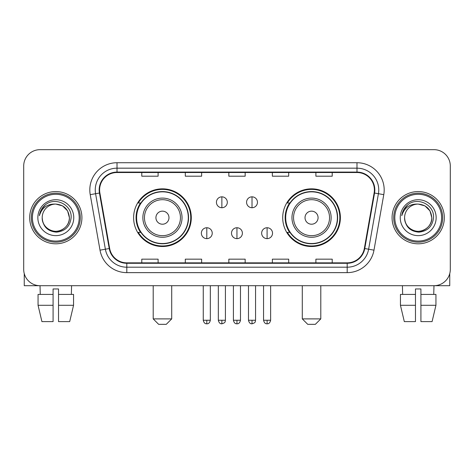<?xml version="1.0" encoding="UTF-8"?>
<svg xmlns="http://www.w3.org/2000/svg" width="474" height="474" viewBox="0 0 474 474"><rect width="100%" height="100%" fill="white"/><g stroke="black" fill="none" stroke-linecap="round" stroke-linejoin="round"><path stroke-width="0.71" d="M282.705 217.684A28.837 28.837 0 0 0 311.548 246.521A28.837 28.837 0 0 0 340.385 217.684A28.837 28.837 0 0 0 311.548 188.842A28.837 28.837 0 0 0 282.705 217.684M133.615 217.684A28.837 28.837 0 0 0 162.452 246.521A28.837 28.837 0 0 0 191.295 217.684A28.837 28.837 0 0 0 162.452 188.842A28.837 28.837 0 0 0 133.615 217.684M140.529 232.373A26.39 26.39 0 0 1 140.529 202.991M289.626 232.373A26.39 26.39 0 0 1 289.626 202.991M23.7 165.989L23.7 269.374A16.323 16.323 0 0 0 40.023 285.698L433.977 285.698A16.323 16.323 0 0 0 450.3 269.374L450.3 165.989A16.323 16.323 0 0 0 433.977 149.666L40.023 149.666A16.323 16.323 0 0 0 23.7 165.989L23.7 269.374M29.684 217.684A26.117 26.117 0 0 0 55.802 243.802A26.117 26.117 0 0 0 81.925 217.684A26.117 26.117 0 0 0 55.802 191.567A26.117 26.117 0 0 0 29.684 217.684A26.117 26.117 0 0 0 55.802 243.802A26.117 26.117 0 0 0 81.925 217.684A26.117 26.117 0 0 0 55.802 191.567A26.117 26.117 0 0 0 29.684 217.684M392.075 217.684A26.117 26.117 0 0 0 418.198 243.802A26.117 26.117 0 0 0 444.316 217.684A26.117 26.117 0 0 0 418.198 191.567A26.117 26.117 0 0 0 392.075 217.684A26.117 26.117 0 0 0 418.198 243.802A26.117 26.117 0 0 0 444.316 217.684A26.117 26.117 0 0 0 418.198 191.567A26.117 26.117 0 0 0 392.075 217.684M99.605 189.932A17.414 17.414 0 0 1 117.019 172.518L356.981 172.518A17.414 17.414 0 0 1 374.128 192.954L364.34 248.459A17.414 17.414 0 0 1 347.193 262.845L126.807 262.845A17.414 17.414 0 0 1 109.66 248.459L99.872 192.954A17.414 17.414 0 0 1 99.605 189.932M99.173 189.932A17.846 17.846 0 0 0 99.445 193.031L109.227 248.536A17.846 17.846 0 0 0 126.807 263.283L347.193 263.283A17.846 17.846 0 0 0 364.773 248.536L374.555 193.031A17.846 17.846 0 0 0 356.981 172.086L117.019 172.086A17.846 17.846 0 0 0 99.173 189.932M90.226 194.654A27.208 27.208 0 0 1 117.019 162.724L356.981 162.724A27.208 27.208 0 0 1 383.774 194.654L373.986 250.159A27.208 27.208 0 0 1 347.193 272.639L126.807 272.639A27.208 27.208 0 0 1 100.014 250.159L90.226 194.654L95.582 193.712A21.763 21.763 0 0 1 117.019 168.169L356.981 168.169A21.763 21.763 0 0 1 378.418 193.712L368.63 249.211A21.763 21.763 0 0 1 347.193 267.2L126.807 267.2A21.763 21.763 0 0 1 105.37 249.211L95.582 193.712A21.763 21.763 0 0 1 95.256 189.932M433.977 149.666L40.023 149.666M40.26 294.407L40.023 285.698L433.977 285.698L433.74 294.407M450.3 269.374L450.3 165.989M364.773 248.536L368.63 249.211L378.418 193.712L383.774 194.654M228.835 172.518L228.835 176.204L245.165 176.204L245.165 172.518M185.31 172.518L185.31 176.204L201.634 176.204L201.634 172.518M141.779 172.518L141.779 176.204L158.103 176.204L158.103 172.518M272.366 172.518L272.366 176.204L288.69 176.204L288.69 172.518M315.897 172.518L315.897 176.204L332.221 176.204L332.221 172.518M245.165 262.845L245.165 259.159L228.835 259.159L228.835 262.845M201.634 262.845L201.634 259.159L185.31 259.159L185.31 262.845M158.103 262.845L158.103 259.159L141.779 259.159L141.779 262.845M288.69 262.845L288.69 259.159L272.366 259.159L272.366 262.845M332.221 262.845L332.221 259.159L315.897 259.159L315.897 262.845M24.245 273.557L24.245 285.698L87.364 285.698M38.056 294.407L38.056 305.292L41.919 321.615L38.056 305.292L38.056 294.407L53.082 294.407L53.082 288.962L58.527 288.962L58.527 294.407L73.553 294.407L73.553 305.292L69.69 321.615L73.553 305.292L58.527 305.292L58.527 294.407M71.586 285.698L71.349 294.407M53.082 294.407L53.082 321.615L41.919 321.615M38.056 305.292L53.082 305.292M69.69 321.615L58.527 321.615L58.527 305.292M79.199 217.684A23.398 23.398 0 0 0 55.802 194.287A23.398 23.398 0 0 0 32.404 217.684A23.398 23.398 0 0 0 55.802 241.082A23.398 23.398 0 0 0 79.199 217.684M80.29 217.684A24.488 24.488 0 0 0 55.802 193.196A24.488 24.488 0 0 0 31.32 217.684A24.488 24.488 0 0 0 55.802 242.167A24.488 24.488 0 0 0 80.29 217.684M42.198 217.684A13.604 13.604 0 0 1 55.802 204.081C64.067 204.887 68.6 209.419 69.405 217.684L67.586 210.883L62.604 205.9L55.802 204.081L62.604 205.9L67.586 210.883L69.405 217.684L67.586 210.883L62.604 205.9L55.802 204.081L62.604 205.9L67.586 210.883L69.405 217.684L67.586 210.883L62.604 205.9L55.802 204.081L62.604 205.9L67.586 210.883L69.405 217.684L67.586 210.883L62.604 205.9L55.802 204.081L62.604 205.9L67.586 210.883L69.405 217.684C69.874 227.739 57.478 234.897 49 229.463C44.651 226.738 42.382 222.816 42.198 217.684C42.85 226.554 47.613 231.377 56.495 232.159C65.205 231.217 70.087 226.394 71.124 217.684C72.137 204.727 55.156 196.491 45.374 204.833C41.961 207.689 39.964 211.309 39.372 215.706C41.943 207.6 47.418 203.725 55.802 204.081L62.604 205.9L67.586 210.883L69.405 217.684C69.874 227.739 57.478 234.897 49 229.463C44.651 226.738 42.382 222.816 42.198 217.684C41.736 227.739 54.125 234.897 62.604 229.463C66.958 226.738 69.222 222.816 69.405 217.684C69.222 222.816 66.958 226.738 62.604 229.463C54.125 234.897 41.736 227.739 42.198 217.684C42.382 222.816 44.651 226.738 49 229.463C57.478 234.897 69.874 227.739 69.405 217.684C69.874 227.739 57.478 234.897 49 229.463C44.651 226.738 42.382 222.816 42.198 217.684C42.382 222.816 44.651 226.738 49 229.463C57.478 234.897 69.874 227.739 69.405 217.684C69.222 222.816 66.958 226.738 62.604 229.463C54.125 234.897 41.736 227.739 42.198 217.684C41.736 227.739 54.125 234.897 62.604 229.463C66.958 226.738 69.222 222.816 69.405 217.684C69.874 227.739 57.478 234.897 49 229.463C44.651 226.738 42.382 222.816 42.198 217.684C41.736 227.739 54.125 234.897 62.604 229.463C66.958 226.738 69.222 222.816 69.405 217.684C69.874 227.739 57.478 234.897 49 229.463C44.651 226.738 42.382 222.816 42.198 217.684C42.382 222.816 44.651 226.738 49 229.463C57.478 234.897 69.874 227.739 69.405 217.684C69.951 228.243 56.376 235.258 48.093 228.889M37.849 217.684A17.959 17.959 0 0 0 55.802 235.637A17.959 17.959 0 0 0 73.76 217.684A17.959 17.959 0 0 0 55.802 199.726A17.959 17.959 0 0 0 37.849 217.684M45.368 204.839L41.356 209.609M41.108 210.071L41.469 209.413L41.108 210.071M166.261 324.334L158.648 324.334L153.203 318.889L171.707 318.889L166.261 324.334M168.981 217.684A6.529 6.529 0 0 0 162.452 211.155A6.529 6.529 0 0 0 155.922 217.684A6.529 6.529 0 0 0 162.452 224.214A6.529 6.529 0 0 0 168.981 217.684M182.04 217.684A19.588 19.588 0 0 0 162.452 198.096A19.588 19.588 0 0 0 142.864 217.684A19.588 19.588 0 0 0 162.452 237.273A19.588 19.588 0 0 0 182.04 217.684A19.588 19.588 0 0 1 162.452 237.273A19.588 19.588 0 0 1 142.864 217.684M188.302 217.684A25.845 25.845 0 0 0 162.452 191.84A25.845 25.845 0 0 0 136.607 217.684A25.845 25.845 0 0 0 162.452 243.529A25.845 25.845 0 0 0 188.302 217.684M190.749 217.684A28.298 28.298 0 0 1 138.272 232.373L140.897 232.373A26.088 26.088 0 0 0 179.717 237.249A26.088 26.088 0 0 0 179.717 198.12A26.088 26.088 0 0 0 140.897 202.991L138.272 202.991A28.298 28.298 0 0 1 190.749 217.684M315.352 324.334L307.739 324.334L302.293 318.889L320.797 318.889L315.352 324.334M318.078 217.684A6.529 6.529 0 0 0 311.548 211.155A6.529 6.529 0 0 0 305.019 217.684A6.529 6.529 0 0 0 311.548 224.214A6.529 6.529 0 0 0 318.078 217.684M331.136 217.684A19.588 19.588 0 0 0 311.548 198.096A19.588 19.588 0 0 0 291.96 217.684A19.588 19.588 0 0 0 311.548 237.273A19.588 19.588 0 0 0 331.136 217.684A19.588 19.588 0 0 1 311.548 237.273A19.588 19.588 0 0 1 291.96 217.684M337.393 217.684A25.845 25.845 0 0 0 311.548 191.84A25.845 25.845 0 0 0 285.698 217.684A25.845 25.845 0 0 0 311.548 243.529A25.845 25.845 0 0 0 337.393 217.684M339.84 217.684A28.298 28.298 0 0 1 287.363 232.373L289.987 232.373A26.088 26.088 0 0 0 328.808 237.249A26.088 26.088 0 0 0 328.808 198.12A26.088 26.088 0 0 0 289.987 202.991L287.363 202.991A28.298 28.298 0 0 1 339.84 217.684M221.873 196.84A5.439 5.439 0 0 0 216.434 202.285A5.439 5.439 0 0 0 221.873 207.725A5.439 5.439 0 0 0 227.313 202.285A5.439 5.439 0 0 0 221.873 196.84L221.873 207.725A5.439 5.439 0 0 0 227.313 202.285A5.439 5.439 0 0 0 221.873 196.84M252.02 196.84A5.439 5.439 0 0 0 246.575 202.285A5.439 5.439 0 0 0 252.02 207.725A5.439 5.439 0 0 0 257.459 202.285A5.439 5.439 0 0 0 252.02 196.84L252.02 207.725A5.439 5.439 0 0 0 257.459 202.285A5.439 5.439 0 0 0 252.02 196.84M206.8 227.751A5.439 5.439 0 0 0 201.361 233.19A5.439 5.439 0 0 0 206.8 238.635A5.439 5.439 0 0 0 212.239 233.19A5.439 5.439 0 0 0 206.8 227.751L206.8 238.635A5.439 5.439 0 0 0 212.239 233.19A5.439 5.439 0 0 0 206.8 227.751M236.947 227.751A5.439 5.439 0 0 0 231.502 233.19A5.439 5.439 0 0 0 236.947 238.635A5.439 5.439 0 0 0 242.386 233.19A5.439 5.439 0 0 0 236.947 227.751L236.947 238.635A5.439 5.439 0 0 0 242.386 233.19A5.439 5.439 0 0 0 236.947 227.751M267.093 227.751A5.439 5.439 0 0 0 261.648 233.19A5.439 5.439 0 0 0 267.093 238.635A5.439 5.439 0 0 0 272.532 233.19A5.439 5.439 0 0 0 267.093 227.751L267.093 238.635A5.439 5.439 0 0 0 272.532 233.19A5.439 5.439 0 0 0 267.093 227.751M449.755 273.557L449.755 285.698L386.636 285.698M415.473 294.407L415.473 305.292L400.447 305.292L404.31 321.615L400.447 305.292L400.447 294.407L415.473 294.407L415.473 288.962L420.918 288.962L420.918 294.407L435.944 294.407L435.944 305.292L432.081 321.615L435.944 305.292L420.918 305.292L420.918 294.407L420.918 321.615L432.081 321.615M415.473 305.292L415.473 321.615L404.31 321.615M402.414 285.698L402.651 294.407M441.596 217.684A23.398 23.398 0 0 0 418.198 194.287A23.398 23.398 0 0 0 394.801 217.684A23.398 23.398 0 0 0 418.198 241.082A23.398 23.398 0 0 0 441.596 217.684M442.68 217.684A24.488 24.488 0 0 0 418.198 193.196A24.488 24.488 0 0 0 393.71 217.684A24.488 24.488 0 0 0 418.198 242.167A24.488 24.488 0 0 0 442.68 217.684M431.802 217.684C430.99 209.419 426.458 204.887 418.198 204.081L425 205.9L429.977 210.883L431.802 217.684L429.977 210.883L425 205.9L418.198 204.081L425 205.9L429.977 210.883L431.802 217.684L429.977 210.883L425 205.9L418.198 204.081L425 205.9L429.977 210.883L431.802 217.684L429.977 210.883L425 205.9L418.198 204.081L425 205.9L429.977 210.883L431.802 217.684C432.264 227.739 419.875 234.897 411.396 229.463C407.042 226.738 404.778 222.816 404.595 217.684C405.246 226.554 410.01 231.377 418.886 232.159C427.601 231.217 432.478 226.394 433.52 217.684C434.528 204.727 417.553 196.491 407.764 204.833C404.352 207.689 402.355 211.309 401.768 215.706C404.334 207.6 409.809 203.725 418.198 204.081L425 205.9L429.977 210.883L431.802 217.684C432.264 227.739 419.875 234.897 411.396 229.463C407.042 226.738 404.778 222.816 404.595 217.684C404.126 227.739 416.522 234.897 425 229.463C429.349 226.738 431.618 222.816 431.802 217.684C432.264 227.739 419.875 234.897 411.396 229.463C407.042 226.738 404.778 222.816 404.595 217.684C404.778 222.816 407.042 226.738 411.396 229.463C419.875 234.897 432.264 227.739 431.802 217.684C432.264 227.739 419.875 234.897 411.396 229.463C407.042 226.738 404.778 222.816 404.595 217.684C404.126 227.739 416.522 234.897 425 229.463C429.349 226.738 431.618 222.816 431.802 217.684C431.618 222.816 429.349 226.738 425 229.463C416.522 234.897 404.126 227.739 404.595 217.684C404.778 222.816 407.042 226.738 411.396 229.463C419.875 234.897 432.264 227.739 431.802 217.684C431.618 222.816 429.349 226.738 425 229.463C416.522 234.897 404.126 227.739 404.595 217.684C404.778 222.816 407.042 226.738 411.396 229.463C419.875 234.897 432.264 227.739 431.802 217.684C432.264 227.739 419.875 234.897 411.396 229.463C407.042 226.738 404.778 222.816 404.595 217.684A13.604 13.604 0 0 1 418.198 204.081L425 205.9L429.977 210.883L431.802 217.684C432.347 228.243 418.767 235.258 410.484 228.889M400.24 217.684A17.959 17.959 0 0 0 418.198 235.637A17.959 17.959 0 0 0 436.151 217.684A17.959 17.959 0 0 0 418.198 199.726A17.959 17.959 0 0 0 400.24 217.684M407.759 204.839L403.747 209.609M403.504 210.071L403.86 209.413L403.504 210.071M356.981 162.724L356.981 172.086M95.582 193.712L99.445 193.031M126.807 272.639L126.807 263.283M347.193 263.283L347.193 272.639M100.014 250.159L109.227 248.536M374.555 193.031L378.418 193.712M117.019 162.724L117.019 172.086M368.63 249.211L373.986 250.159M180.452 217.684A17.994 17.994 0 0 0 162.452 199.69A17.994 17.994 0 0 0 144.457 217.684A17.994 17.994 0 0 0 162.452 235.679A17.994 17.994 0 0 0 180.452 217.684M329.543 217.684A17.994 17.994 0 0 0 311.548 199.69A17.994 17.994 0 0 0 293.548 217.684A17.994 17.994 0 0 0 311.548 235.679A17.994 17.994 0 0 0 329.543 217.684M221.873 320.252L218.336 320.252C218.952 322.776 220.132 323.955 221.873 323.789L221.873 320.252L225.411 320.252L225.411 285.698M252.02 320.252L248.483 320.252C249.099 322.776 250.278 323.955 252.02 323.789L252.02 320.252L255.557 320.252L255.557 285.698M206.8 320.252L203.263 320.252C203.879 322.776 205.058 323.955 206.8 323.789L206.8 320.252L210.338 320.252L210.338 285.698M236.947 320.252L233.409 320.252C234.026 322.776 235.205 323.955 236.947 323.789L236.947 320.252L240.484 320.252L240.484 285.698M267.093 320.252L263.556 320.252C264.172 322.776 265.351 323.955 267.093 323.789L267.093 320.252L270.63 320.252L270.63 285.698M171.707 285.698L171.707 318.889M153.203 285.698L153.203 318.889M320.797 285.698L320.797 318.889M302.293 285.698L302.293 318.889M218.336 320.252L218.336 285.698M225.411 320.252C224.913 321.348 226.163 322.593 221.873 323.789M248.483 320.252L248.483 285.698M255.557 320.252C255.053 321.348 256.31 322.593 252.02 323.789M203.263 320.252L203.263 285.698M210.338 320.252C209.721 322.776 208.542 323.955 206.8 323.789M233.409 320.252L233.409 285.698M240.484 320.252C239.868 322.776 238.689 323.955 236.947 323.789M263.556 320.252L263.556 285.698M270.63 320.252C270.008 322.776 268.829 323.955 267.093 323.789"/></g></svg>
